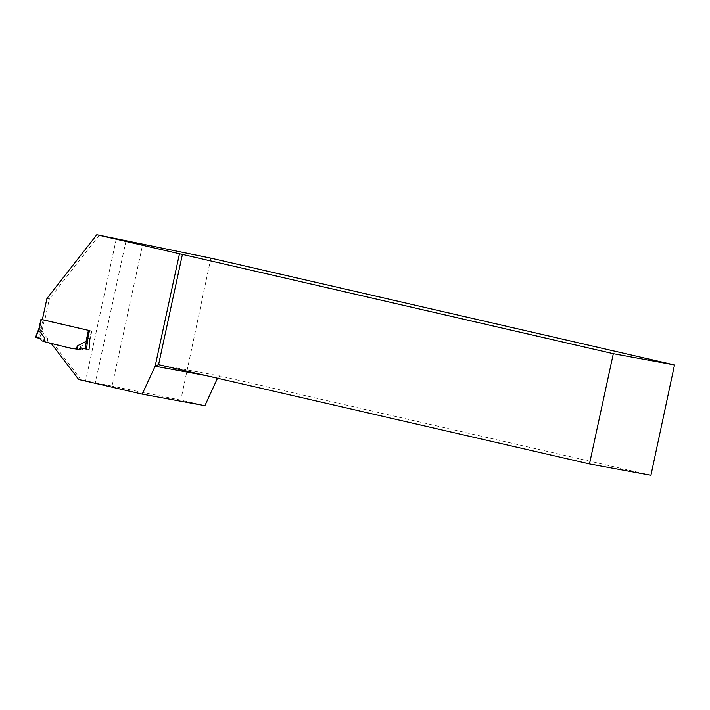 <?xml version="1.0" encoding="UTF-8"?>
<svg xmlns="http://www.w3.org/2000/svg" width="710" height="710" viewBox="0 0 710 710"><rect width="100%" height="100%" fill="white"/><g stroke="black" fill="none" stroke-linecap="round" stroke-linejoin="round"><path stroke-width="0.53" stroke-dasharray="3.55 2.66" d="M39.165 327.913L39.6 327.132L41.287 327.443L41.925 331.135L47.676 338.572M89.842 340.134L91.821 331.002L42.351 319.651M91.43 330.904L89.034 341.989L80.771 346.196M47.801 338.963L48.005 342.406L52.726 344.013L78.89 349.524L80.505 346.498M73.964 348.903L71.408 348.433L73.964 348.903M91.821 331.002L89.38 330.549M87.703 338.972L88.155 338.324L89.842 338.635L89.034 341.989M41.535 340.702L47.135 342.087L47.623 338.918L47.836 342.344L47.135 342.087M40.461 338.563L43.905 339.194L45.041 341.35M39.6 327.132L35.651 337.436L43.905 339.194M38.455 337.96L41.287 327.443M39.707 338.226L41.828 330.363M78.89 349.524L80.141 349.684L80.709 346.542L79.112 349.551M42.343 319.713L91.883 331.02L90.214 338.705L88.998 349.613L83.869 348.433L81.987 349.888L79.555 349.435L82.52 349.986L80.141 349.684M80.94 347.891L84.375 348.521L82.52 349.986M88.998 349.613L84.375 348.521M89.842 338.635L89.185 349.648L89.398 341.324M86.975 345.495L88.155 338.324M46.931 298.493L49.363 298.937L44.774 320.166M86.567 349.16L83.869 348.433M81.987 349.888L73.84 348.885A2.236 1.855 100.4 0 1 73.68 348.85L51.555 343.871L53.987 344.314L81.135 379.957L112.056 386.125L142.728 244.249M99.231 235.179L49.363 298.937M73.68 348.85L53.987 344.314M81.135 379.957L78.704 379.504M204.897 405.694L180.801 400.138L112.056 386.125M210.879 258.138L180.801 400.138M206.033 375.599L217.748 377.755L220.02 375.989L158.578 364.665M650.928 475.274L220.02 375.989M217.748 377.755L217.517 378.244M91.883 331.02L89.451 330.567M90.214 338.705L87.783 338.253M35.926 337.525L43.905 339.194L35.926 337.525M41.1 319.42L39.361 327.443M43.115 319.793L41.375 327.816M44.331 320.05L41.925 331.135M89.655 330.603L87.916 338.635M91.67 330.975L89.939 339.007M52.726 344.013L49.735 343.462M52.567 343.968L49.576 343.418M47.011 342.034L47.597 338.208M80.31 349.711L80.984 345.903M116.262 239.101L85.59 380.977M125.954 241.151L95.273 383.027M73.84 348.885L71.408 348.433M89.939 339.522L89.336 349.666"/><path stroke-width="1.06" d="M89.38 330.549L42.351 319.651M41.34 319.491L38.935 330.585L44.686 338.022M70.973 348.353L45.014 341.856L44.81 338.413M75.899 348.974L77.514 345.947L75.899 348.974L71.408 348.433A2.236 1.855 100.4 0 1 71.248 348.406M77.514 345.947L76.813 349.071L79.555 349.435L71.106 348.379M88.439 330.345L86.043 341.439L77.781 345.646M38.935 330.585L39.165 327.913M86.043 341.439L87.916 338.635M38.89 329.822L35.651 337.436L40.461 338.563L41.535 340.702L43.816 341.466L44.606 338.359L44.81 341.785L43.816 341.466M674.5 364.958L613.325 353.686L589.477 463.941L650.928 475.274L674.5 364.958L210.879 258.138L96.8 234.726L46.931 298.493L42.343 319.713L89.451 330.567L87.783 338.253L86.567 349.16L80.94 347.891L79.023 349.338M85.129 348.858L86.46 340.782M76.085 348.992L76.813 349.071M86.38 349.125L86.975 345.495M81.419 347.998L79.555 349.435M96.8 234.726L179.47 253.772L155.171 366.156L142.195 394.13L78.704 379.504L51.573 343.88M179.47 253.772L182.417 254.402L158.578 364.665L589.477 463.941M613.325 353.686L182.417 254.402M142.195 394.13L204.897 405.694L217.517 378.244M155.108 366.209L206.033 375.599M155.171 366.156L158.578 364.665M43.656 341.421L44.606 337.658M76.955 349.089L77.993 345.353M38.97 328.526L40.949 319.393M39.148 327.913L35.5 337.419"/></g></svg>
